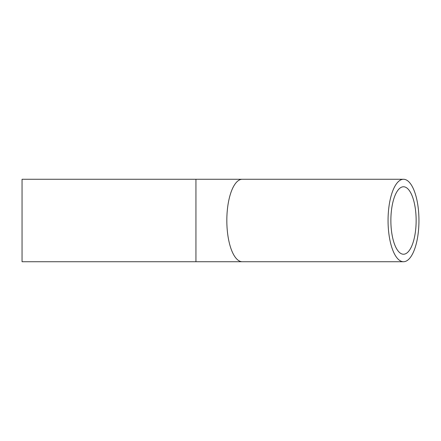 <?xml version="1.0" encoding="UTF-8"?>
<svg xmlns="http://www.w3.org/2000/svg" width="441" height="441" viewBox="0 0 441 441"><rect width="100%" height="100%" fill="white"/><g stroke="black" fill="none" stroke-linecap="round" stroke-linejoin="round"><path stroke-width="0.66" d="M390.869 220.5A33.731 12.635 -90 0 1 403.504 186.769A33.731 12.635 -90 0 1 416.139 220.5A33.731 12.635 -90 0 1 403.504 254.231A33.731 12.635 -90 0 1 390.869 220.5M418.95 220.5A41.233 15.446 90 0 0 403.504 179.267A41.233 15.446 90 0 0 388.058 220.5A41.233 15.446 90 0 0 403.504 261.733A41.233 15.446 90 0 0 418.95 220.5M195.936 179.267L22.05 179.267L22.05 261.733L195.936 261.733L195.936 179.267L242.28 179.267A41.233 15.446 90 0 0 226.828 220.5A41.233 15.446 90 0 0 242.28 261.733L403.504 261.733M242.28 179.267L403.504 179.267M242.28 261.733L195.936 261.733"/></g></svg>
